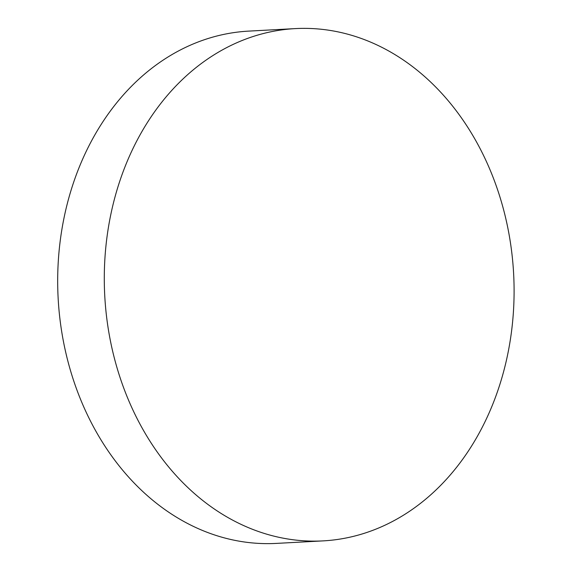 <?xml version="1.0" encoding="UTF-8"?>
<svg xmlns="http://www.w3.org/2000/svg" width="572" height="572" viewBox="0 0 572 572"><rect width="100%" height="100%" fill="white"/><g stroke="black" fill="none" stroke-linecap="round" stroke-linejoin="round"><path stroke-width="0.86" d="M295.402 28.6L248.799 31.11A256.513 204.74 86.9 0 0 63.721 219.391A256.513 204.74 86.9 0 0 213.184 534.491A256.513 204.74 86.9 0 0 276.376 543.4L322.98 540.89A256.513 204.74 86.9 0 0 508.058 352.609A256.513 204.74 86.9 0 0 295.402 28.6A256.513 204.74 86.9 0 0 110.325 216.881A256.513 204.74 86.9 0 0 322.98 540.89"/></g></svg>
